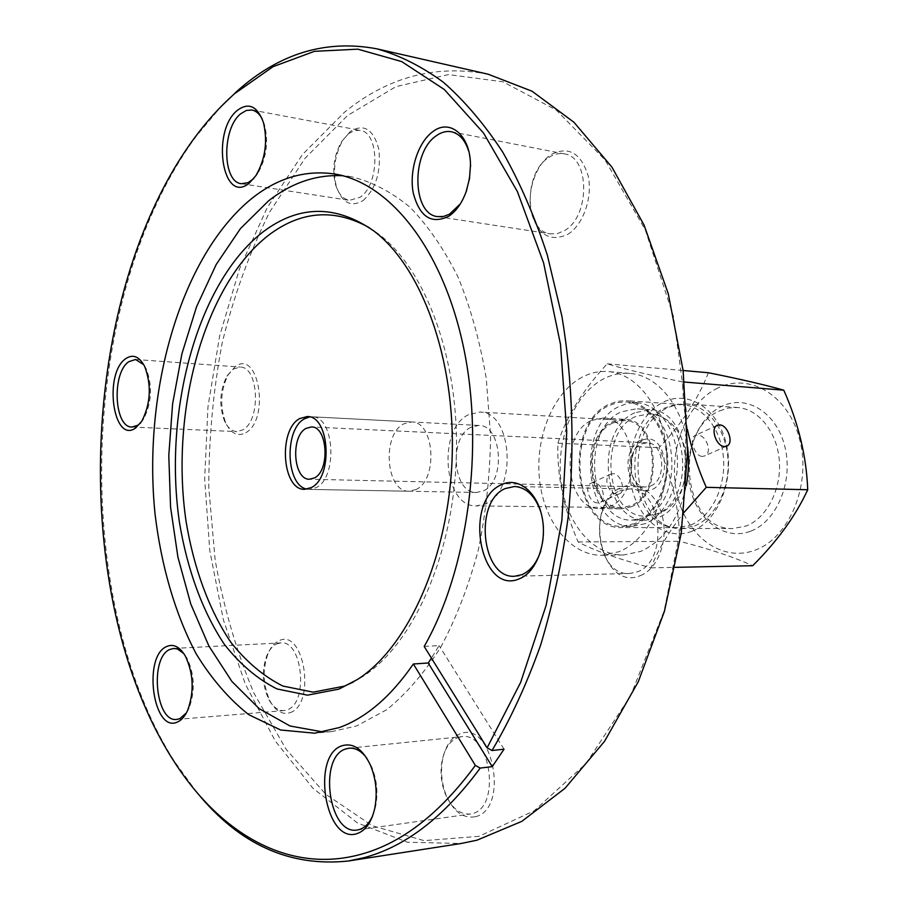<?xml version="1.0" encoding="UTF-8"?>
<svg xmlns="http://www.w3.org/2000/svg" width="908" height="908" viewBox="0 0 908 908"><rect width="100%" height="100%" fill="white"/><g stroke="black" fill="none" stroke-linecap="round" stroke-linejoin="round"><path stroke-width="0.68" stroke-dasharray="4.54 3.41" d="M415.796 489.616C438.405 480.116 434.557 421.13 411.517 421.959L403.799 423.854C381.508 434.501 385.889 492.352 409.077 491.228L415.796 489.616M460.288 203.937L466.939 190.896L470.968 166.289L468.834 151.613M567.716 234.377C583.152 225.127 592.958 197.297 588.1 175.698C580.814 152.68 568.363 145.7 550.759 154.746C535.72 164.734 526.799 191.418 531.248 212.29C537.831 234.945 549.987 242.311 567.716 234.377M548.807 157.47C553.891 154.11 559.033 152.896 564.231 153.849C590.064 156.721 590.223 216.774 564.367 230.655L557.433 233.583L550.498 233.867C524.438 231.597 523.224 172.826 548.807 157.47M540.793 550.918C544.721 537.831 544.698 524.756 540.748 511.692M640.378 575.593C657.358 569.225 668.118 541.883 662.715 517.878C657.574 493.77 638.018 479.776 621.594 487.414C582.21 502.714 600.665 592.776 640.378 575.593M619.687 490.933L629.142 488.981C662.204 487.131 669.434 561.621 636.917 571.983L629.392 573.527C595.943 576.137 587.669 503.055 619.687 490.933M372.632 815.849L375.628 806.338C378.205 792.582 376.854 779.348 371.576 766.647L366.775 758.169M475.44 816.701C509.615 809.312 492.828 720.18 460.311 733.743C450.709 737.58 444.67 746.989 442.185 761.96C440.732 772.878 441.89 783.525 445.658 793.876C452.956 811.241 462.876 818.857 475.44 816.701M458.29 737.387L461.582 736.683C490.57 731.292 501.386 807.587 472.16 813.625L470.162 814.045C459.391 814.635 450.947 807.518 444.829 792.684C441.367 783.161 440.301 773.366 441.629 763.31C443.921 749.531 449.471 740.894 458.29 737.387M186.378 712.916L189.091 708.07C195.333 690.863 194.607 674.167 186.912 657.994L183.802 653.578M290.163 712.632C316.506 704.154 303.953 627.28 278.79 640.844C274.329 642.932 270.732 647.2 267.996 653.635C262.242 670.002 263.014 685.983 270.334 701.578C275.987 711.373 282.592 715.05 290.163 712.632M276.724 643.885L280.674 642.921C302.523 639.754 308.856 703.223 287.155 709.852L284.022 710.601C278.2 710.828 273.183 707.207 268.961 699.739C262.242 685.392 261.527 670.694 266.816 655.633C269.336 649.719 272.638 645.804 276.724 643.885M140.74 422.799L143.634 418.974C151.784 402.709 152.657 386.002 146.245 368.864L143.77 364.721M245.807 432.719C270.255 419.394 258.712 348.683 235.331 366.548L228.396 374.312C220.496 390.156 219.623 406.409 225.797 423.049C231.097 433.672 237.771 436.896 245.807 432.719M233.288 369.068L240.166 367.059C258.791 366.56 261.209 420.325 242.89 429.859L236.716 431.606C231.733 431.209 227.67 427.679 224.526 421.017C218.862 405.706 219.657 390.769 226.921 376.184L233.288 369.068M253.752 178.57L257.634 173.712C266.339 158.65 268.654 142.442 264.614 125.066L262.253 119.096M363.087 200.577C376.014 188.614 381.258 171.476 378.806 149.139C373.381 129.197 363.938 123.284 350.465 131.388L342.963 140.036C334.95 154.292 332.669 169.478 336.13 185.584C341.68 202.711 350.658 207.716 363.087 200.577M348.445 133.726L354.188 130.661L359.988 130.321C379.771 132.159 379.828 184.664 360.011 197.297L349.398 200.35C342.713 198.988 338.003 193.393 335.268 183.564C332.09 168.752 334.178 154.78 341.544 141.671L348.445 133.726M479.015 836.302L424.093 840.649L372.291 825.758L325.756 794.262L285.997 749.111L253.979 693.235C236.557 651.683 223.629 607.316 215.162 560.123L208.795 487.812C208.761 438.791 213.221 390.474 222.199 342.861C233.697 296.258 249.462 252.73 269.506 212.256L305.031 158.31L347.571 115.486L395.967 86.623L448.541 74.57L502.998 81.811L556.343 110.118L605.046 159.922L645.282 229.838L673.418 316.29L686.63 413.549L683.463 514.337L664.168 610.812L630.617 695.755L586 763.56L534.154 810.821L479.015 836.302M488.164 74.218C436.01 64.173 388.125 76.84 344.529 112.195L302.489 154.508L267.236 207.614L239.462 268.927L219.623 336.062L207.966 406.795L204.663 479.038L209.793 550.736L223.368 619.801L245.285 684.03L275.306 741.053L312.954 788.269L357.423 822.932L407.442 842.227L461.116 843.498M197.059 792.627L174.427 761.392C69.031 595.319 79.62 294.249 196.423 135.984L221.177 106.418M353.291 682.078L362.916 676.46C412.89 644.396 452.91 555.866 456.293 458.211C459.777 360.567 426.079 269.449 378.477 233.946L369.272 227.67M323.271 732.007L331.885 731.587L356.662 725.946L386.842 709.636C406.432 693.735 424.49 672.771 441.004 646.746C456.247 618.098 468.664 585.91 478.266 550.18C485.95 513.054 490.059 474.929 490.581 435.806L486.268 378.557C480.037 341.669 470.662 307.914 458.131 277.281C444.08 249.076 428.02 225.706 409.951 207.183C391.121 191.702 371.599 181.566 351.396 176.776L342.827 175.755M424.195 646.439L439.063 645.599L431.448 658.118M504.042 749.191L439.063 645.599M640.707 440.176C621.174 448.007 625.26 491.773 645.554 490.99L651.479 489.775C671.182 482.613 667.528 438.326 647.381 438.814L640.707 440.176M635.566 416.545C597.396 432.537 605.772 517.98 645.792 516.153L656.734 513.928C695.551 500.512 688.843 413.061 649.402 413.719L635.566 416.545M470.946 427.271C448.382 437.52 452.922 493.543 476.394 492.476L483.181 490.922C506.051 481.739 502.056 424.706 478.754 425.443L470.946 427.271M307.074 489.117L309.446 489.389L316.007 487.698C338.139 477.699 334.507 415.83 312 416.795L309.617 416.908M645.168 523.7L632.411 526.322C584.4 528.649 574.231 425.761 619.858 406.137L628.188 403.231L636.758 402.641C657.154 403.844 675.234 427.35 677.277 456.735C679.468 486.098 665.076 515.528 645.168 523.7M634.601 523.666L621.855 526.299C573.867 528.638 563.732 425.194 609.325 405.445L617.656 402.516L626.225 401.926C646.598 403.118 664.679 426.749 666.71 456.315C668.901 485.848 654.498 515.449 634.601 523.666M613.059 422.912C581.041 436.362 587.919 509.082 621.39 507.606L630.754 505.665C663.249 494.077 657.528 419.871 624.454 420.54L613.059 422.912M468.528 414.684C437.02 429.325 443.513 507.493 476.439 505.904L485.666 503.804C517.753 491.262 512.339 411.12 479.742 412.062L468.528 414.684M650.65 485.95C667.323 479.844 664.202 442.366 647.132 442.798L641.525 443.944C624.976 450.538 628.404 487.641 645.577 486.994L650.65 485.95M634.749 412.788C593.605 430.131 602.708 522.202 645.906 520.193L657.574 517.81C699.466 503.463 692.316 409.054 649.788 409.701L634.749 412.788M643.874 517.719L632.218 520.125C589.054 522.145 579.985 429.416 621.095 411.926L636.122 408.816C678.628 408.123 685.756 503.259 643.874 517.719M687.606 446.872C683.168 406.33 657.551 375.072 629.709 373.392C620.731 372.7 612.049 374.516 603.638 378.84C574.514 393.913 556.298 438.212 560.849 479.923C565.162 521.669 592.016 555.401 623.331 555.004L640.537 551.451C663.612 541.054 678.844 519.16 686.244 485.78M582.244 377.115C553.176 392.404 534.982 437.202 539.5 479.367C543.79 521.578 570.564 555.696 601.822 555.299L619.006 551.712C648.017 540.169 669.593 496.699 666.71 452.786C664.054 408.827 637.756 373.721 608.281 371.588C599.314 370.895 590.643 372.734 582.244 377.115M631.003 506.857C664.44 494.974 658.584 418.622 624.556 419.303L612.809 421.743C579.883 435.602 586.965 510.375 621.413 508.855L631.003 506.857M591.38 420.506L603.116 418.032C637.087 417.305 642.909 494.565 609.518 506.596L599.927 508.616C565.548 510.16 558.511 434.546 591.38 420.506M687.435 429.563L683.758 405.286L682.475 381.893C648.618 374.947 623.524 368.92 607.191 363.802C582.664 390.44 566.229 416.908 557.898 443.183C556.865 475.486 563.618 508.412 578.135 541.962C593.582 550.293 617.871 558.919 651.013 567.852C657.744 550.305 668.697 531.906 683.86 512.645M702.293 456.395C694.359 456.406 688.786 437.236 695.437 435.352L697.469 435.046C706.401 434.705 713.041 453.251 704.324 456.054L702.293 456.395M634.851 524.869C655.156 516.504 669.854 486.313 667.63 456.191C665.575 426.022 647.132 401.915 626.361 400.678L617.588 401.291L609.075 404.287C562.585 424.467 572.937 529.954 621.901 527.548L634.851 524.869M690.772 525.006C711.1 516.902 725.776 487.641 723.517 458.438C721.417 429.212 702.94 405.797 682.112 404.548L673.327 405.116L664.804 408.01C618.166 427.486 628.699 529.966 677.788 527.605L690.772 525.006M717.865 387.988C685.744 403.3 667.459 451.844 676.869 493.623C685.824 535.572 721.554 562.971 755.263 550.089C789.109 537.876 811.162 485.553 799.982 440.698C789.302 395.638 749.804 372.042 717.865 387.988M708.354 372.734C698.331 398.794 681.863 423.786 658.947 447.712C672.544 478.539 679.4 509.729 679.525 541.293C709.704 548.988 734.095 557.126 752.687 565.718M593.514 482.647L591.426 483.011C583.696 485.485 589.337 503.304 597.748 502.884L599.734 502.533C607.486 500.07 601.925 482.341 593.514 482.647M613.127 473.67L610.982 474.055C602.333 476.927 608.598 494.69 617.463 494.111L619.404 493.793C626.225 491.773 621.083 473.59 613.127 473.67M692.134 531.146C718.08 521.124 734.788 479.742 726.366 444.307C718.341 408.691 688.241 389.589 663.487 402.096C638.596 414.082 624.205 453.047 631.537 486.552C638.517 520.193 666.302 541.701 692.134 531.146M694.711 525.88C715.345 517.685 730.236 488.073 727.944 458.506C725.821 428.905 707.082 405.195 685.949 403.912L677.028 404.491L668.356 407.42C621.038 427.169 631.752 530.896 681.579 528.501L694.711 525.88M750.882 531.089C776.805 521.385 793.433 481.41 784.989 447.145C776.93 412.709 746.83 394.151 722.064 406.194C697.174 417.737 682.782 455.464 690.171 487.902C697.196 520.5 725.061 541.304 750.882 531.089M719.692 410.87L728.364 408.044L737.296 407.499C758.43 408.793 777.18 431.845 779.325 460.583C781.64 489.287 766.795 518.025 746.183 525.982L733.04 528.535C683.191 530.885 672.329 429.972 719.692 410.87M684.439 382.052L682.475 381.893M651.013 567.852L675.28 567.341M578.135 541.962L679.525 541.293M557.898 443.183L658.947 447.712M607.191 363.802L683.134 370.509M411.517 421.959L307.245 416.545M470.968 166.289L470.48 165.018M466.939 190.896L466.076 191.917M371.576 766.647L370.339 764.945M375.628 806.338L374.766 808.313M186.912 657.994L185.198 655.814M189.091 708.07L187.581 710.487M146.245 368.864L144.678 366.457M143.634 418.974L141.818 421.176M264.614 125.066L263.445 122.569M257.634 173.712L255.84 175.698M172.599 759.236L174.427 761.392M194.437 138.005L196.423 135.984M451.389 131.762L564.231 153.849M514.575 486.484L629.142 488.981M349.137 748.203L461.582 736.683M173.734 648.437L280.674 642.921M135.553 359.489L240.166 367.059M251.936 110.016L359.988 130.321M378.477 233.946L373.472 230.711M362.916 676.46L357.695 679.332M351.396 176.776L334.382 173.961M331.885 731.587L314.724 733.199M241.46 183.711L349.398 200.35M132.035 427.044L236.716 431.606M176.776 719.42L284.022 710.601M357.321 829.991L470.162 814.045M514.609 576.251L629.392 573.527M437.667 216.615L550.498 233.867M335.268 183.564L336.13 185.584M341.544 141.671L342.963 140.036M224.526 421.017L225.797 423.049M226.921 376.184L228.396 374.312M268.961 699.739L270.334 701.578M266.816 655.633L267.996 653.635M444.829 792.684L445.658 793.876M441.629 763.31L442.185 761.96M409.077 491.228L304.691 489.31M645.554 490.99C637.881 490.513 630.243 476.541 631.208 465.827C632.059 452.615 636.054 443.921 643.193 439.778L647.381 438.814M649.402 413.719C696.924 418.554 697.514 498.867 658.833 513.565L645.792 516.153M476.394 492.476L309.446 489.389M632.411 526.322L621.855 526.299M621.39 507.606L476.439 505.904M647.132 442.798L311.399 426.953M645.906 520.193L632.218 520.125M649.788 409.701L636.122 408.816M645.577 486.994L309.56 479.22M478.754 425.443L312 416.795M636.758 402.641L626.225 401.926M624.454 420.54L479.742 412.062M623.331 555.004L601.822 555.299M603.116 418.032L624.556 419.303M682.112 404.548L626.361 400.678M717.093 425.421L695.437 435.352M610.982 474.055L591.426 483.011M685.949 403.912L737.296 407.499M629.709 373.392L608.281 371.588M599.927 508.616L621.413 508.855M677.788 527.605L621.901 527.548M726.548 446.18L704.324 456.054M619.404 493.793L599.734 502.533M681.579 528.501L733.04 528.535"/><path stroke-width="1.36" d="M311.24 487.607C333.349 477.585 329.729 415.58 307.245 416.545L299.719 418.565C277.973 429.836 282.082 490.502 304.691 489.31L311.24 487.607M432.583 131.83C449.8 118.029 470.412 135.247 470.48 165.018L469.493 178.694L466.076 191.917C461.945 202.995 456.27 211.053 449.029 216.093C431.584 224.719 419.666 217.069 413.276 193.132C408.975 171.067 417.782 142.669 432.583 131.83M468.834 151.613C465.293 140.252 459.471 133.635 451.389 131.762C446.282 130.831 441.22 132.193 436.203 135.825C411.029 152.431 412.062 214.492 437.667 216.615L443.501 216.456L449.392 214.243L460.288 203.937M501.466 484.69C517.708 476.541 537.037 491.398 542.076 517.106C547.354 542.7 536.605 571.87 519.796 578.6C480.48 596.783 462.547 501.034 501.466 484.69M540.748 511.692C535.062 495.791 526.334 487.38 514.575 486.484L505.223 488.561C473.556 501.477 481.524 578.941 514.609 576.251L522.055 574.628C530.499 570.826 536.741 562.915 540.793 550.918M342.384 745.65C353.314 742.665 362.632 749.1 370.339 764.945C376.105 778.814 377.569 793.274 374.766 808.313C371.52 822.285 365.572 830.729 356.912 833.658C325.03 844.474 310.718 754.605 342.384 745.65M366.775 758.169C361.384 751.018 355.505 747.693 349.137 748.203L345.914 748.918C317.914 756.625 328.662 835.689 357.321 829.991L359.273 829.572C364.8 827.858 369.261 823.284 372.632 815.849M166.72 646.496C173.473 643.613 179.636 646.712 185.198 655.814C193.597 673.464 194.391 691.692 187.581 710.487C184.846 716.446 181.475 720.294 177.446 722.042C153.123 733.698 142.477 656.268 166.72 646.496M183.802 653.578L177.446 648.97L173.734 648.437L169.932 649.424C149.366 657.449 155.54 722.711 176.776 719.42L179.795 718.671L186.378 712.916M125.815 358.615C133.067 353.848 139.355 356.469 144.678 366.457C151.67 385.174 150.717 403.413 141.818 421.176L135.667 427.952C113.137 444.602 103.342 373.381 125.815 358.615M143.77 364.721L135.553 359.489L128.925 361.634C111.548 372.723 114.067 427.781 132.035 427.044L137.982 425.194L140.74 422.799M237.431 110.288C248.758 102.037 257.429 106.123 263.445 122.569C267.86 141.546 265.329 159.252 255.84 175.698L249.439 182.951C222.619 205.968 210.747 131.388 237.431 110.288M262.253 119.096C259.518 113.886 256.067 110.855 251.936 110.016L246.318 110.458L240.733 113.761C221.722 128.471 222.233 182.326 241.46 183.711L248.088 182.678L253.752 178.57M348.4 861L461.116 843.498L476.995 840.184L521.816 821.365L565.014 788.303L604.546 741.314L638.347 681.59L664.44 611.266L681.204 533.427L687.572 451.832L683.145 370.589L668.288 293.772L644.033 225.014L611.958 167.186L573.947 122.251L532.031 91.209L488.164 74.218L376.945 48.85C399.531 55.252 421.675 66.386 443.365 82.242C464.555 100.845 484.327 124.112 502.68 152.045C519.944 182.508 534.823 216.808 547.286 254.966L561.882 316.143C572.778 381.53 574.855 448.609 568.124 517.39C562.018 562.131 552.824 604.796 540.532 645.384C526.663 684.201 510.489 719.25 492.011 750.53L487.108 747.84L424.195 646.439C467.722 570.383 484.577 448.609 463.829 348.706C443.104 248.644 389.509 182.599 334.382 173.961C305.156 169.796 277.678 177.923 251.981 198.33C180.737 255.965 142.601 391.291 154.996 513.508C161.147 565.593 175.096 613.887 196.185 653.839C211.462 678.764 228.986 699.035 248.747 714.675L280.617 729.998L314.724 733.199L339.388 727.546C366.264 717.717 390.928 696.527 413.367 663.975L475.338 765.421L480.207 768.077C444.182 816.882 405.422 846.744 363.926 857.697L348.4 861C289.777 867.208 239.326 844.417 197.059 792.627M487.108 747.84L520.636 682.419L546.128 605.375L561.87 520.318L566.751 431.72L560.497 344.382L543.608 262.968L517.367 191.509L483.555 133.056L444.284 89.483L401.699 61.585L357.843 49.168L314.463 51.325L273.036 66.681L234.684 93.603C220.258 106.361 206.854 121.161 194.437 138.005C78.553 295.021 68.032 594.468 172.599 759.236C218.306 831.864 286.951 874.393 360.351 854.462C401.404 843.509 439.722 813.829 475.338 765.421M221.177 106.418L236.999 91.22C279.301 53.356 325.961 39.226 376.945 48.85M338.968 689.115L357.695 679.332C408.191 646.939 448.7 557.16 452.127 458.063C455.668 358.978 421.562 266.566 373.472 230.711C335.676 204.561 298.868 204.947 263.059 231.881C197.274 282.774 163.122 411.211 179.421 522.179C187.162 569.259 202.473 611.549 224.344 644.317C240.018 664.236 257.554 679.093 276.929 688.911L307.449 695.165L338.968 689.115M369.272 227.67C334.609 208.363 301.206 210.758 269.063 234.854C203.801 284.953 169.875 411.88 186.095 521.533C193.79 568.045 208.999 609.813 230.711 642.138C246.284 661.773 263.672 676.415 282.899 686.062L313.147 692.168L344.37 686.142L353.291 682.078M342.827 175.755C316.506 174.336 291.763 182.69 268.598 200.804L240.438 228.612L216.218 264.466L196.559 306.722L181.929 353.723L172.599 403.856L168.786 455.532L170.568 507.186L177.934 557.228L190.793 604.058L208.897 646.031L231.892 681.454L259.189 708.649L290.004 725.98L323.271 732.007M431.448 658.118L428.201 663.01L413.367 663.975M480.207 768.077L492.215 766.647L504.042 749.191L492.011 750.53M428.201 663.01L492.215 766.647M309.617 416.908L304.464 418.815C283.909 429.405 285.918 486.052 307.074 489.117M306.064 428.372L311.399 426.953C327.606 426.227 330.274 470.639 314.372 477.971L309.56 479.22C293.273 480.06 290.356 436.339 306.064 428.372M724.561 446.486C716.151 446.657 709.852 427.589 717.524 425.228L719.613 424.91C728.034 424.853 734.231 443.819 726.548 446.18L724.561 446.486M686.244 485.78C688.673 472.875 689.127 459.902 687.606 446.872M683.86 512.645L706.254 487.335C697.9 468.335 691.624 449.085 687.435 429.563M706.254 487.335L807.723 489.741C806.486 456.52 798.507 423.332 783.786 390.19L684.439 382.052M675.28 567.341L752.687 565.718C777.327 541.179 795.669 515.857 807.723 489.741M683.134 370.509L708.354 372.734C739.339 378.908 764.479 384.731 783.786 390.19"/></g></svg>
